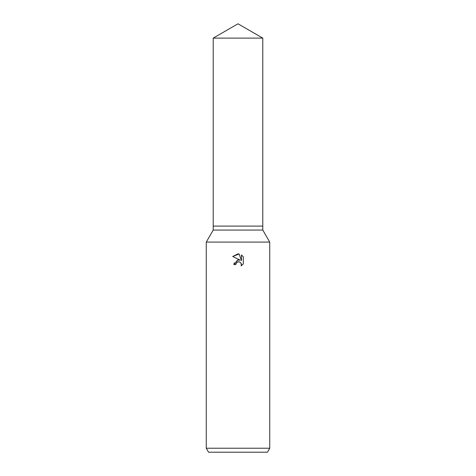 <?xml version="1.0" encoding="UTF-8"?>
<svg xmlns="http://www.w3.org/2000/svg" width="476" height="476" viewBox="0 0 476 476"><rect width="100%" height="100%" fill="white"/><g stroke="black" fill="none" stroke-linecap="round" stroke-linejoin="round"><path stroke-width="0.36" stroke-dasharray="2.38 1.78" d="M262.794 230.069L213.206 230.069M262.794 226.1L213.206 226.1L262.794 226.1M269.731 242.088L206.269 242.088M269.731 448.231L206.269 448.231M267.441 452.2L208.559 452.2M243.301 263.847L243.301 256.808M233.894 264.632L235.769 264.632M237.732 259.979L234.234 262.847M232.699 256.481L240.273 260.217M239.083 261.8L240.91 262.919M241.463 254.946L241.463 260.652L239.148 253.988M262.794 38.116L213.206 38.116"/><path stroke-width="0.71" d="M213.206 38.116L262.794 38.116L238 23.8L213.206 38.116L213.206 226.1L238 226.1L213.206 226.1L213.206 230.069L262.794 230.069L269.731 242.088L269.731 448.231L206.269 448.231L208.559 452.2L267.441 452.2L269.731 448.231M262.794 38.116L262.794 226.1L238 226.1L262.794 226.1L262.794 230.069M213.206 230.069L206.269 242.088L269.731 242.088M238 261.83L236.072 263.335L235.769 264.632L233.894 264.632L238 259.938L240.273 260.217L232.699 256.481L238 253.869L239.148 253.988L241.463 260.652L241.463 254.946L243.301 256.808L243.301 263.847L241.171 265.888L241.255 263.52L239.714 261.978L238 261.83L239.083 261.8M235.769 264.632L235.959 263.585M240.91 262.919L241.475 264.614L241.171 265.888L243.301 263.847M240.273 260.217L237.732 259.979M234.234 262.847L233.894 264.632M236.072 263.335L237.982 261.836M243.301 256.808L241.463 254.946M239.148 253.988L232.699 256.481M206.269 242.088L206.269 448.231"/></g></svg>
